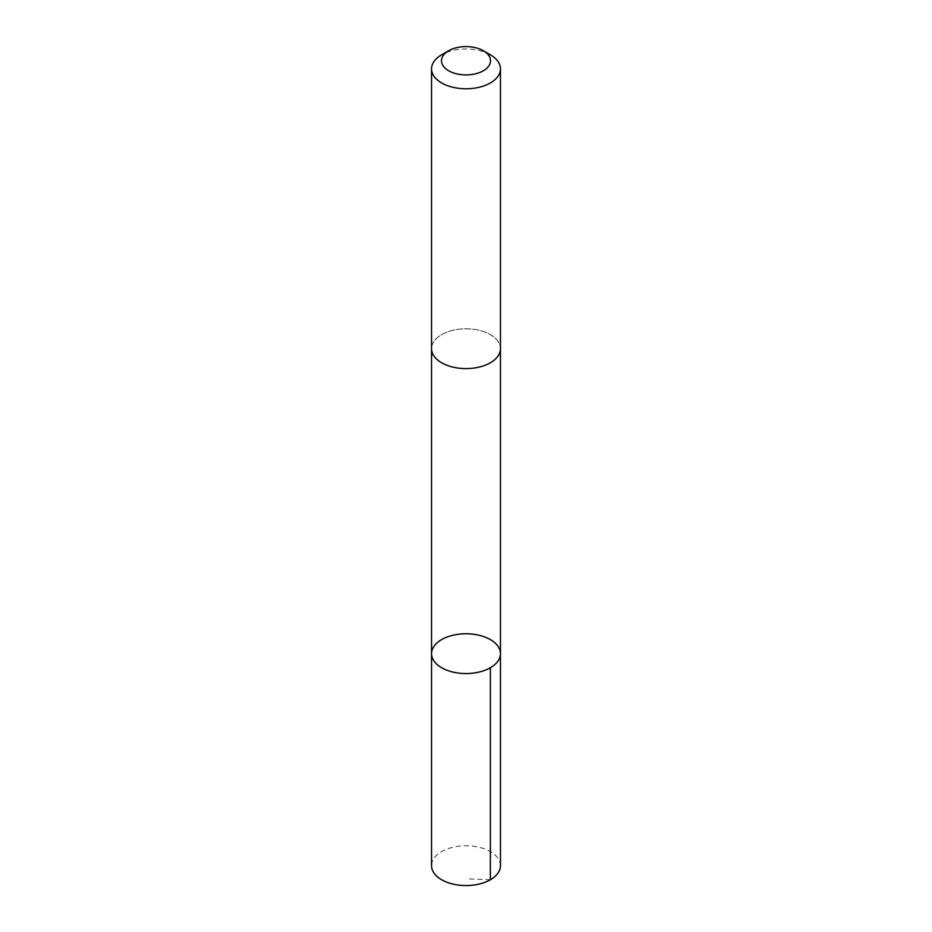 <?xml version="1.0" encoding="UTF-8"?>
<svg xmlns="http://www.w3.org/2000/svg" width="932" height="932" viewBox="0 0 932 932"><rect width="100%" height="100%" fill="white"/><g stroke="black" fill="none" stroke-linecap="round" stroke-linejoin="round"><path stroke-width="0.7" stroke-dasharray="4.66 3.5" d="M500.461 865.665A34.461 19.898 0 0 0 470.404 845.93A34.461 19.898 0 0 0 432.658 860.62A34.461 19.898 0 0 0 431.539 865.665M432.669 343.663A34.461 19.898 0 0 0 431.539 348.696A34.461 19.898 0 0 0 461.596 368.431A34.461 19.898 0 0 0 499.331 353.741A34.461 19.898 0 0 0 500.461 348.696A34.461 19.898 0 0 0 470.404 328.973A34.461 19.898 0 0 0 432.669 343.663M431.539 653.67A34.461 19.898 180 0 1 432.658 648.625A34.461 19.898 180 0 1 470.404 633.935A34.461 19.898 180 0 1 500.461 653.67M500.461 349.127L500.461 348.696A34.461 19.898 0 0 0 466 328.798A34.461 19.898 0 0 0 431.539 348.696L431.539 349.127M490.372 54.813A34.461 19.898 0 0 0 441.628 54.813M490.372 879.738L466 878.783"/><path stroke-width="1.4" d="M432.658 648.625A34.461 19.898 180 0 1 470.404 633.935A34.461 19.898 180 0 1 500.461 653.67A34.461 19.898 180 0 1 466 673.556A34.461 19.898 180 0 1 431.539 653.67A34.461 19.898 180 0 1 432.658 648.625M431.539 865.665A34.461 19.898 0 0 0 461.596 885.4A34.461 19.898 0 0 0 499.342 870.709A34.461 19.898 0 0 0 500.461 865.665L500.461 653.67A34.461 19.898 180 0 1 466 673.556A34.461 19.898 180 0 1 431.539 653.67L431.539 865.665M448.665 50.747L441.628 54.813A34.461 19.898 0 0 0 431.539 68.875L431.539 348.696A34.461 19.898 0 0 0 461.596 368.431A34.461 19.898 0 0 0 499.342 353.741A34.461 19.898 0 0 0 500.461 348.696L500.461 68.875A34.461 19.898 0 0 0 490.372 54.813L483.335 50.747A24.512 14.155 0 0 0 448.665 50.747A24.512 14.155 0 0 0 453.802 73.034A24.512 14.155 0 0 0 489.719 64.343A24.512 14.155 0 0 0 483.335 50.747M431.539 68.875A34.461 19.898 0 0 0 461.596 88.61A34.461 19.898 0 0 0 499.342 73.919A34.461 19.898 0 0 0 500.461 68.875M490.372 667.731L490.372 879.738M431.539 349.127L431.539 653.67M500.461 349.127L500.461 653.67"/></g></svg>
